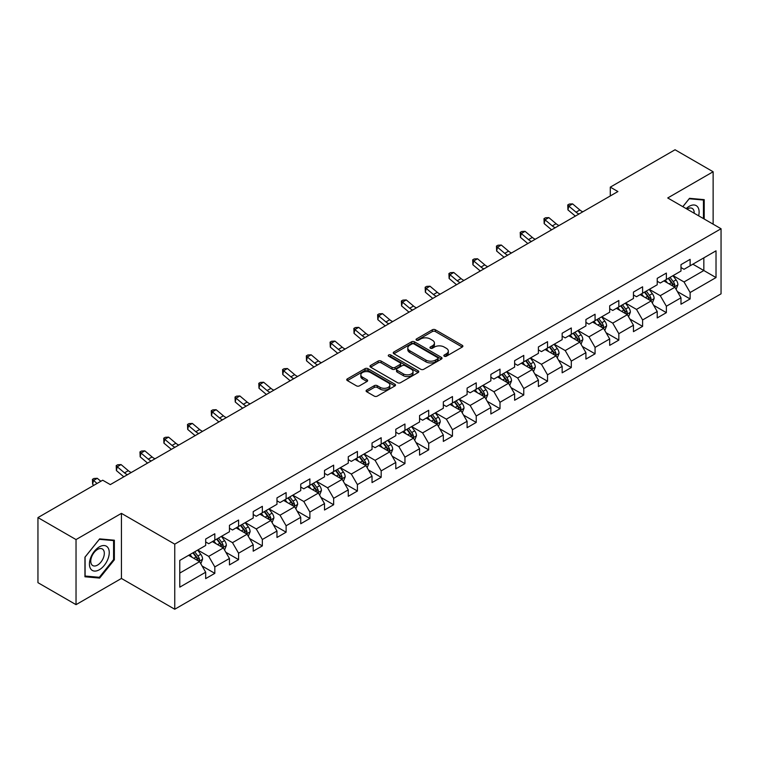 <?xml version="1.0" encoding="UTF-8"?>
<svg xmlns="http://www.w3.org/2000/svg" width="759" height="759" viewBox="0 0 759 759"><rect width="100%" height="100%" fill="white"/><g stroke="black" fill="none" stroke-linecap="round" stroke-linejoin="round"><path stroke-width="1.14" d="M444.29 356.218A1.48 0.854 0 0 0 446.377 356.218L462.269 347.043A2.116 1.224 0 0 0 462.886 346.18A2.116 1.224 0 0 0 462.269 345.317L435.353 329.776A2.116 1.224 0 0 0 432.364 329.776L416.473 338.95A1.48 0.854 0 0 0 416.046 339.558A1.48 0.854 0 0 0 416.473 340.155A1.48 0.854 0 0 0 418.57 340.155L420.628 338.969A6.765 3.909 0 0 1 430.192 338.969L432.44 340.269A6.765 3.909 0 0 1 434.423 343.03A6.765 3.909 0 0 1 432.44 345.791L430.381 346.977A1.48 0.854 0 0 0 429.945 347.584A1.48 0.854 0 0 0 430.381 348.191A1.48 0.854 0 0 0 432.478 348.191L434.527 347.005A6.765 3.909 0 0 1 444.1 347.005L446.339 348.296A6.765 3.909 0 0 1 448.322 351.056A6.765 3.909 0 0 1 446.339 353.817L444.29 355.013A1.48 0.854 0 0 0 443.854 355.61A1.48 0.854 0 0 0 444.29 356.218L444.29 355.013M366.72 390.041A2.116 1.224 0 0 0 366.094 390.904A2.116 1.224 0 0 0 366.72 391.767L374.272 396.122A2.116 1.224 0 0 0 377.261 396.122L394.908 385.942A2.116 1.224 0 0 0 395.524 385.079A2.116 1.224 0 0 0 394.908 384.215L367.992 368.675A2.116 1.224 0 0 0 364.994 368.675L347.356 378.855A2.116 1.224 0 0 0 346.73 379.718A2.116 1.224 0 0 0 347.356 380.582L356.474 385.847A2.116 1.224 0 0 0 359.462 385.847L367.014 381.492A2.116 1.224 0 0 0 367.641 380.629A2.116 1.224 0 0 0 367.014 379.766L362.489 377.157A5.655 3.264 0 0 1 360.838 374.842A5.655 3.264 0 0 1 364.329 371.825A5.655 3.264 0 0 1 370.496 372.536L388.21 382.764A5.655 3.264 0 0 1 389.87 385.079A5.655 3.264 0 0 1 386.378 388.096A5.655 3.264 0 0 1 380.212 387.384L377.261 385.676A2.116 1.224 0 0 0 374.272 385.676L366.72 390.041L366.72 391.767L374.272 387.441L374.272 385.676M121.431 513.369L76.033 539.573L37.95 517.591L37.95 582.675L76.033 604.657L121.431 578.453L174.75 609.24L174.75 544.146L121.431 513.369L121.431 578.453M713.128 224.171L713.128 171.752L667.73 197.966L721.05 228.744L174.75 544.146M713.128 171.752L675.045 149.76L610.293 187.141L610.293 195.936M37.95 517.591L102.693 480.21L110.311 484.603L617.911 191.543L610.293 187.141M420.771 369.272A2.116 1.224 0 0 0 423.769 369.272L441.406 359.092A2.116 1.224 0 0 0 442.032 358.229A2.116 1.224 0 0 0 441.406 357.366L414.49 341.825A2.116 1.224 0 0 0 411.501 341.825L393.855 352.005A2.116 1.224 0 0 0 393.238 352.869A2.116 1.224 0 0 0 393.855 353.732L420.771 369.272M389.291 356.54A1.48 0.854 0 0 1 390.79 356.749L390.79 354.984L418.162 370.79A2.116 1.224 0 0 1 418.778 371.654A2.116 1.224 0 0 1 418.162 372.517L400.515 382.697A2.116 1.224 0 0 1 397.517 382.697L370.601 367.157L370.601 365.43A2.116 1.224 0 0 0 369.984 366.293A2.116 1.224 0 0 0 370.601 367.157M370.601 365.43L378.153 361.075A2.116 1.224 0 0 1 381.151 361.075L392.061 367.375A2.116 1.224 0 0 0 395.05 367.375L400.059 364.481A2.116 1.224 0 0 0 400.686 363.618A2.116 1.224 0 0 0 400.059 362.755L388.703 356.199A1.48 0.854 0 0 1 388.266 355.591A1.48 0.854 0 0 1 389.177 354.804A1.48 0.854 0 0 1 390.79 354.984M174.75 609.24L721.05 293.837L721.05 228.744M202.103 566.005L214.816 573.349L214.816 566.926L229.446 558.482L229.446 564.905L238.582 559.63L238.582 553.207L253.212 544.763L253.212 551.186L262.348 545.911L262.348 539.488L276.978 531.044L276.978 537.467L286.115 532.192L286.115 525.769L300.735 517.325L300.735 523.748L309.881 518.463L309.881 512.05L324.501 503.606L324.501 510.02L333.647 504.744L333.647 498.321L348.267 489.878L348.267 496.301L357.413 491.026L357.413 484.603L372.033 476.159L372.033 482.582L381.179 477.307L381.179 470.884L395.8 462.44L395.8 468.863L404.945 463.588L404.945 457.165L419.566 448.721L419.566 455.144L428.702 449.859L428.702 443.446L443.332 435.002L443.332 441.415L452.468 436.14L452.468 429.717L467.098 421.273L467.098 427.697L476.235 422.421L476.235 415.998L490.864 407.555L490.864 413.978L500.001 408.703L500.001 402.279L514.63 393.836L514.63 400.259L523.767 394.984L523.767 388.561L538.397 380.117L538.397 386.54L547.533 381.255L547.533 374.842L562.153 366.398L562.153 372.811L571.299 367.536L571.299 361.113L585.92 352.679L585.92 359.092L595.065 353.817L595.065 347.394L609.686 338.95L609.686 345.373L618.832 340.098L618.832 333.675L633.452 325.231L633.452 331.655L642.598 326.379L642.598 319.956L657.218 311.513L657.218 317.936L666.364 312.651L666.364 306.238L680.984 297.794L680.984 304.217L690.121 298.932L690.121 292.519L716.022 277.566L716.022 250.821L703.84 257.861L703.84 270.527L716.022 277.566M214.816 573.349L205.68 578.624L205.68 572.21L179.779 587.162L179.779 560.417L205.68 545.465L205.68 539.051L214.816 533.767L214.816 540.19L229.446 531.746L229.446 525.323L238.582 520.048L238.582 526.471L253.212 518.027L253.212 511.604L262.348 506.329L262.348 512.752L276.978 504.308L276.978 497.885L286.115 492.61L286.115 499.033L300.735 490.589L300.735 484.166L309.881 478.891L309.881 485.305L324.501 476.861L324.501 470.447L333.647 465.163L333.647 471.586L348.267 463.142L348.267 456.719L357.413 451.444L357.413 457.867L372.033 449.423L372.033 443L381.179 437.725L381.179 444.148L395.8 435.704L395.8 429.281L404.945 424.006L404.945 430.429L419.566 421.985L419.566 415.562L428.702 410.287L428.702 416.7L443.332 408.257L443.332 401.843L452.468 396.559L452.468 402.982L467.098 394.538L467.098 388.115L476.235 382.84L476.235 389.263L490.864 380.819L490.864 374.396L500.001 369.121L500.001 375.544L514.63 367.1L514.63 360.677L523.767 355.402L523.767 361.825L538.397 353.381L538.397 346.958L547.533 341.683L547.533 348.096L562.153 339.652L562.153 333.239L571.299 327.954L571.299 334.377L585.92 325.934L585.92 319.52L595.065 314.235L595.065 320.659L609.686 312.215L609.686 305.792L618.832 300.517L618.832 306.94L633.452 298.496L633.452 292.073L642.598 286.798L642.598 293.221L657.218 284.777L657.218 278.354L666.364 273.079L666.364 279.492L680.984 271.048L680.984 264.635L690.121 259.35L690.121 265.773L716.022 250.821M212.378 541.594L223.345 547.932L208.725 556.375L197.757 550.038M205.68 541.954L208.725 543.71L214.816 540.19M208.725 556.375L214.816 566.926M223.345 547.932L229.446 558.482M236.144 527.875L247.111 534.213L232.491 542.657L221.524 536.319M229.446 528.226L232.491 529.991L238.582 526.471M232.491 542.657L238.582 553.207M247.111 534.213L253.212 544.763M259.91 514.156L270.878 520.494L256.257 528.938L245.29 522.6M253.212 514.507L256.257 516.272L262.348 512.752M256.257 528.938L262.348 539.488M270.878 520.494L276.978 531.044M283.676 500.437L294.644 506.765L280.024 515.209L269.056 508.881M276.978 500.788L280.024 502.543L286.115 499.033M280.024 515.209L286.115 525.769M294.644 506.765L300.735 517.325M307.442 486.718L318.41 493.046L303.79 501.49L292.813 495.162M300.735 487.069L303.79 488.824L309.881 485.305M303.79 501.49L309.881 512.05M318.41 493.046L324.501 503.606M331.209 472.999L342.176 479.327L327.556 487.771L316.579 481.434M324.501 473.35L327.556 475.106L333.647 471.586M327.556 487.771L333.647 498.321M342.176 479.327L348.267 489.878M354.975 459.271L365.942 465.609L351.313 474.052L340.345 467.715M348.267 459.622L351.313 461.387L357.413 457.867M351.313 474.052L357.413 484.603M365.942 465.609L372.033 476.159M378.741 445.552L389.709 451.89L375.079 460.333L364.111 453.996M372.033 445.903L375.079 447.668L381.179 444.148M375.079 460.333L381.179 470.884M389.709 451.89L395.8 462.44M402.507 431.833L413.475 438.161L398.845 446.605L387.877 440.277M395.8 432.184L398.845 433.939L404.945 430.429M398.845 446.605L404.945 457.165M413.475 438.161L419.566 448.721M426.273 418.114L437.241 424.442L422.611 432.886L411.644 426.558M419.566 418.465L422.611 420.22L428.702 416.7M422.611 432.886L428.702 443.446M437.241 424.442L443.332 435.002M450.03 404.395L461.007 410.723L446.377 419.167L435.41 412.839M443.332 404.746L446.377 406.501L452.468 402.982M446.377 419.167L452.468 429.717M461.007 410.723L467.098 421.273M473.796 390.667L484.764 397.004L470.144 405.448L459.176 399.111M467.098 391.018L470.144 392.782L476.235 389.263M470.144 405.448L476.235 415.998M484.764 397.004L490.864 407.555M497.562 376.948L508.53 383.286L493.91 391.729L482.942 385.392M490.864 377.299L493.91 379.064L500.001 375.544M493.91 391.729L500.001 402.279M508.53 383.286L514.63 393.836M521.329 363.229L532.296 369.557L517.676 378.001L506.708 371.673M514.63 363.58L517.676 365.335L523.767 361.825M517.676 378.001L523.767 388.561M532.296 369.557L538.397 380.117M545.095 349.51L556.062 355.838L541.442 364.282L530.475 357.954M538.397 349.861L541.442 351.616L547.533 348.096M541.442 364.282L547.533 374.842M556.062 355.838L562.153 366.398M568.861 335.791L579.829 342.119L565.208 350.563L554.231 344.235M562.153 336.142L565.208 337.897L571.299 334.377M565.208 350.563L571.299 361.113M579.829 342.119L585.92 352.679M592.627 322.063L603.595 328.4L588.975 336.844L577.997 330.507M585.92 322.414L588.975 324.178L595.065 320.659M588.975 336.844L595.065 347.394M603.595 328.4L609.686 338.95M616.393 308.344L627.361 314.681L612.731 323.125L601.764 316.788M609.686 308.695L612.731 310.459L618.832 306.94M612.731 323.125L618.832 333.675M627.361 314.681L633.452 325.231M640.16 294.625L651.127 300.953L636.497 309.397L625.53 303.069M633.452 294.976L636.497 296.731L642.598 293.221M636.497 309.397L642.598 319.956M651.127 300.953L657.218 311.513M663.926 280.906L674.893 287.234L660.264 295.678L649.296 289.35M657.218 281.257L660.264 283.012L666.364 279.492M660.264 295.678L666.364 306.238M674.893 287.234L680.984 297.794M692.863 264.189L703.84 270.527L684.03 281.959L673.062 275.631M680.984 267.538L684.03 269.293L690.121 265.773M684.03 281.959L690.121 292.519M76.033 539.573L76.033 604.657M179.779 573.083L199.589 561.651L188.612 555.322M199.589 561.651L205.68 572.21M677.408 291.589L690.121 298.932M653.641 305.308L666.364 312.651M629.875 319.036L642.598 326.379M606.109 332.755L618.832 340.098M582.343 346.474L595.065 353.817M558.577 360.193L571.299 367.536M534.81 373.912L547.533 381.255M511.044 387.64L523.767 394.984M487.278 401.359L500.001 408.703M463.521 415.078L476.235 422.421M439.755 428.797L452.468 436.14M415.989 442.516L428.702 449.859M392.223 456.244L404.945 463.588M368.457 469.963L381.179 477.307M344.69 483.682L357.413 491.026M320.924 497.401L333.647 504.744M297.158 511.12L309.881 518.463M273.392 524.849L286.115 532.192M249.626 538.567L262.348 545.911M225.859 552.286L238.582 559.63M704.219 219.028L704.219 199.645L689.514 198.327L682.806 206.666M84.951 576.774L99.647 578.083L114.353 559.8L114.353 540.199L99.647 538.881L84.951 557.172L84.951 576.774M113.584 559.355L114.353 559.8M98.091 577.191L99.647 578.083M444.878 356.426L446.339 355.582A6.765 3.909 0 0 0 448.322 352.821L448.322 351.056M434.423 343.03L434.423 344.785A6.765 3.909 0 0 1 432.44 347.556L430.97 348.4M462.24 347.062L435.353 331.541A2.116 1.224 0 0 0 432.364 331.541L417.071 340.364M441.377 359.102L414.49 343.58A2.116 1.224 0 0 0 411.501 343.58L393.883 353.751L393.855 352.005M437.668 358.827A1.48 0.854 0 0 0 438.104 358.229A1.48 0.854 0 0 0 437.668 357.622L414.044 343.979A1.48 0.854 0 0 0 411.947 343.979L409.784 345.231A6.765 3.909 0 0 0 407.801 347.992A6.765 3.909 0 0 0 409.784 350.753L425.932 360.079A6.765 3.909 0 0 0 435.505 360.079L437.668 358.827L437.668 360.591A1.48 0.854 0 0 0 438.104 359.984L438.104 358.229M407.801 347.992L407.801 349.757A6.765 3.909 0 0 0 409.784 352.518L409.784 350.753M437.668 360.591L435.505 361.844A6.765 3.909 0 0 1 425.932 361.844L409.784 352.518M370.629 367.176L378.153 362.83L378.153 361.075M400.686 363.618L400.686 365.383A2.116 1.224 0 0 1 400.059 366.246L395.05 369.14A2.116 1.224 0 0 1 392.061 369.14L381.151 362.83A2.116 1.224 0 0 0 378.153 362.83M390.79 356.749L418.133 372.527M403.39 373.912A5.655 3.264 0 0 0 409.556 374.623A5.655 3.264 0 0 0 413.048 371.606A5.655 3.264 0 0 0 411.387 369.301L405.145 365.696A2.116 1.224 0 0 0 402.156 365.696L397.147 368.58A2.116 1.224 0 0 0 396.53 369.443A2.116 1.224 0 0 0 397.147 370.307L403.39 373.912L403.39 375.677A5.655 3.264 0 0 0 409.556 376.379A5.655 3.264 0 0 0 413.048 373.362L413.048 371.606M396.53 369.443L396.53 371.208A2.116 1.224 0 0 0 397.147 372.071L397.147 370.307M403.39 375.677L397.147 372.071M389.87 385.079L389.87 386.834A5.655 3.264 0 0 1 386.378 389.851A5.655 3.264 0 0 1 380.212 389.139L377.261 387.441A2.116 1.224 0 0 0 374.272 387.441M360.838 374.842L360.838 376.606A5.655 3.264 0 0 0 362.489 378.912L362.489 377.157M366.986 381.511L362.489 378.912M394.879 385.952L367.992 370.43A2.116 1.224 0 0 0 364.994 370.43L347.385 380.601M676.098 289.321L677.91 284.758A5.711 3.292 -120 0 0 676.089 279.891L672.939 275.697M667.455 282.946L665.32 280.099M674.011 286.731L674.827 284.995A5.711 3.292 -120 0 0 673.186 281.57L670.045 277.367M668.613 278.192L672.104 282.851A2.913 1.679 60 0 1 672.635 283.733L674.827 284.995M668.214 278.42L671.364 282.623A5.711 3.292 60 0 1 672.996 286.058M579.022 214A10.768 6.224 60 0 1 576.053 212.188L568.785 206.078L567.941 209.882L575.208 215.983A16.157 9.326 -120 0 0 575.36 216.116M582.836 211.799A10.768 6.224 60 0 1 579.857 209.987L572.599 203.886L568.785 206.078L567.751 204.939L569.269 204.057L572.599 203.886M567.941 209.882L567.751 204.939M702.511 199.484L703.451 200.034L703.451 218.592M682.844 206.685L689.21 198.763L703.451 200.034M698.641 215.812A14.004 8.083 120 0 0 696.212 205.623A14.004 8.083 120 0 0 686.183 208.621M694.172 213.232A9.592 5.531 120 0 0 692.199 208.412A9.592 5.531 120 0 0 687.037 209.114M99.344 569.743A14.004 8.083 120 0 0 109.249 552.59A14.004 8.083 120 0 0 99.344 546.878A14.004 8.083 120 0 0 89.439 564.022A14.004 8.083 120 0 0 99.344 569.743M97.541 565.094A9.592 5.531 120 0 0 103.803 556.651A9.592 5.531 120 0 0 102.332 548.966A9.592 5.531 120 0 0 97.541 549.44A9.592 5.531 120 0 0 91.279 557.893A9.592 5.531 120 0 0 92.75 565.569A9.592 5.531 120 0 0 97.541 565.094M85.103 557.04L99.344 539.317L113.584 540.588L113.584 559.582L99.344 577.305L85.103 576.034L85.074 557.021M112.645 540.047L113.584 540.588M652.332 303.04L654.144 298.477A5.711 3.292 -120 0 0 652.323 293.619L649.173 289.416M643.689 296.665L641.554 293.818M650.245 300.45L651.061 298.723A5.711 3.292 -120 0 0 649.429 295.289L646.279 291.086M644.846 291.911L648.338 296.57A2.913 1.679 60 0 1 648.869 297.452L651.061 298.723M644.448 292.149L647.598 296.342A5.711 3.292 60 0 1 649.23 299.777M628.566 316.759L630.378 312.196A5.711 3.292 -120 0 0 628.556 307.338L625.407 303.135M619.932 310.384L617.788 307.537M626.479 314.169L627.295 312.442A5.711 3.292 -120 0 0 625.663 309.008L622.513 304.814M621.08 305.64L624.572 310.289A2.913 1.679 60 0 1 625.103 311.171L627.295 312.442M620.691 305.868L623.832 310.061A5.711 3.292 60 0 1 625.463 313.495M555.256 227.719A10.768 6.224 60 0 1 552.286 225.907L545.028 219.806L544.175 223.601L551.442 229.702A16.157 9.326 -120 0 0 551.594 229.835M559.07 225.518A10.768 6.224 60 0 1 556.091 223.706L548.833 217.605L545.028 219.806L543.985 218.658L545.503 217.776L548.833 217.605M544.175 223.601L543.985 218.658M531.49 241.438A10.768 6.224 60 0 1 528.52 239.626L521.262 233.525L520.408 237.32L527.676 243.43A16.157 9.326 -120 0 0 527.828 243.554M535.304 239.237A10.768 6.224 60 0 1 532.325 237.425L525.067 231.324L521.262 233.525L520.219 232.377L521.737 231.504L525.067 231.324M520.408 237.32L520.219 232.377M604.8 330.488L606.612 325.915A5.711 3.292 -120 0 0 604.79 321.057L601.64 316.864M596.166 324.112L594.031 321.256M602.712 327.888L603.528 326.161A5.711 3.292 -120 0 0 601.896 322.727L598.747 318.533M597.324 319.359L600.805 324.017A2.913 1.679 60 0 1 601.337 324.899L603.528 326.161M596.925 319.586L600.065 323.78A5.711 3.292 60 0 1 601.697 327.214M581.033 344.207L582.846 339.643A5.711 3.292 -120 0 0 581.024 334.776L577.874 330.582M572.4 337.831L570.265 334.975M578.946 341.607L579.762 339.88A5.711 3.292 -120 0 0 578.13 336.446L574.98 332.252M573.557 333.078L577.039 337.736A2.913 1.679 60 0 1 577.571 338.618L579.762 339.88M573.159 333.305L576.299 337.508A5.711 3.292 60 0 1 577.931 340.943M557.267 357.925L559.079 353.362A5.711 3.292 -120 0 0 557.258 348.495L554.117 344.301M548.634 351.55L546.499 348.694M555.18 355.326L555.996 353.599A5.711 3.292 -120 0 0 554.364 350.174L551.214 345.971M549.791 346.797L553.273 351.455A2.913 1.679 60 0 1 553.804 352.337L555.996 353.599M549.393 347.024L552.533 351.227A5.711 3.292 60 0 1 554.165 354.662M507.724 255.157A10.768 6.224 60 0 1 504.754 253.345L497.496 247.244L496.652 251.039L503.91 257.149A16.157 9.326 -120 0 0 504.061 257.273M511.538 252.956A10.768 6.224 60 0 1 508.558 251.144L501.301 245.043L497.496 247.244L496.452 246.106L497.97 245.223L501.301 245.043M496.652 251.039L496.452 246.106M483.967 268.876A10.768 6.224 60 0 1 480.988 267.064L473.73 260.963L472.885 264.768L480.143 270.868A16.157 9.326 -120 0 0 480.295 270.991M487.771 266.684A10.768 6.224 60 0 1 484.802 264.872L477.534 258.762L473.73 260.963L472.686 259.825L474.214 258.942L477.534 258.762M472.885 264.768L472.686 259.825M460.201 282.604A10.768 6.224 60 0 1 457.222 280.792L449.964 274.682L449.119 278.487L456.377 284.587A16.157 9.326 -120 0 0 456.529 284.72M464.005 280.403A10.768 6.224 60 0 1 461.036 278.591L453.768 272.49L449.964 274.682L448.92 273.544L450.448 272.661L453.768 272.49M449.119 278.487L448.92 273.544M436.434 296.323A10.768 6.224 60 0 1 433.455 294.511L426.197 288.411L425.353 292.206L432.611 298.306A16.157 9.326 -120 0 0 432.763 298.439M440.239 294.122A10.768 6.224 60 0 1 437.269 292.31L430.002 286.209L426.197 288.411L425.154 287.263L426.681 286.38L430.002 286.209M425.353 292.206L425.154 287.263M412.668 310.042A10.768 6.224 60 0 1 409.689 308.23L402.431 302.129L401.587 305.924L408.845 312.025A16.157 9.326 -120 0 0 408.997 312.158M416.473 307.841A10.768 6.224 60 0 1 413.503 306.029L406.245 299.928L402.431 302.129L401.388 300.981L402.915 300.109L406.245 299.928M401.587 305.924L401.388 300.981M388.902 323.761A10.768 6.224 60 0 1 385.923 321.949L378.665 315.848L377.821 319.643L385.079 325.753A16.157 9.326 -120 0 0 385.24 325.877M392.707 321.56A10.768 6.224 60 0 1 389.737 319.748L382.479 313.647L378.665 315.848L377.621 314.71L379.149 313.828L382.479 313.647M377.821 319.643L377.621 314.71M365.136 337.48A10.768 6.224 60 0 1 362.166 335.668L354.899 329.567L354.055 333.372L361.312 339.472A16.157 9.326 -120 0 0 361.474 339.596M368.94 335.288A10.768 6.224 60 0 1 365.971 333.476L358.713 327.366L354.899 329.567L353.855 328.429L355.383 327.546L358.713 327.366M354.055 333.372L353.855 328.429M341.37 351.208A10.768 6.224 60 0 1 338.4 349.396L331.133 343.286L330.288 347.091L337.546 353.191A16.157 9.326 -120 0 0 337.708 353.324M345.184 349.007A10.768 6.224 60 0 1 342.205 347.195L334.947 341.095L331.133 343.286L330.089 342.148L331.617 341.265L334.947 341.095M330.288 347.091L330.089 342.148M317.604 364.927A10.768 6.224 60 0 1 314.634 363.115L307.367 357.015L306.522 360.81L313.79 366.91A16.157 9.326 -120 0 0 313.941 367.043M321.418 362.726A10.768 6.224 60 0 1 318.438 360.914L311.181 354.814L307.367 357.015L306.332 355.867L307.85 354.984L311.181 354.814M306.522 360.81L306.332 355.867M293.837 378.646A10.768 6.224 60 0 1 290.868 376.834L283.61 370.734L282.756 374.529L290.023 380.629A16.157 9.326 -120 0 0 290.175 380.762M297.651 376.445A10.768 6.224 60 0 1 294.672 374.633L287.414 368.532L283.61 370.734L282.566 369.586L284.084 368.713L287.414 368.532M282.756 374.529L282.566 369.586M270.071 392.365A10.768 6.224 60 0 1 267.102 390.553L259.844 384.452L258.99 388.247L266.257 394.357A16.157 9.326 -120 0 0 266.409 394.481M273.885 390.164A10.768 6.224 60 0 1 270.906 388.352L263.648 382.251L259.844 384.452L258.8 383.314L260.318 382.432L263.648 382.251M258.99 388.247L258.8 383.314M246.305 406.084A10.768 6.224 60 0 1 243.335 404.272L236.077 398.171L235.233 401.976L242.491 408.076A16.157 9.326 -120 0 0 242.643 408.2M250.119 403.892A10.768 6.224 60 0 1 247.14 402.08L239.882 395.97L236.077 398.171L235.034 397.033L236.552 396.151L239.882 395.97M235.233 401.976L235.034 397.033M222.548 419.812A10.768 6.224 60 0 1 219.569 418L212.311 411.89L211.467 415.695L218.725 421.795A16.157 9.326 -120 0 0 218.877 421.928M226.353 417.611A10.768 6.224 60 0 1 223.383 415.799L216.116 409.699L212.311 411.89L211.268 410.752L212.795 409.869L216.116 409.699M211.467 415.695L211.268 410.752M198.782 433.531A10.768 6.224 60 0 1 195.803 431.719L188.545 425.619L187.701 429.414L194.959 435.514A16.157 9.326 -120 0 0 195.11 435.647M202.587 431.33A10.768 6.224 60 0 1 199.617 429.518L192.35 423.418L188.545 425.619L187.501 424.471L189.029 423.588L192.35 423.418M187.701 429.414L187.501 424.471M175.016 447.25A10.768 6.224 60 0 1 172.037 445.438L164.779 439.338L163.935 443.133L171.192 449.233A16.157 9.326 -120 0 0 171.344 449.366M178.82 445.049A10.768 6.224 60 0 1 175.851 443.237L168.583 437.137L164.779 439.338L163.735 438.19L165.263 437.317L168.583 437.137M163.935 443.133L163.735 438.19M151.25 460.969A10.768 6.224 60 0 1 148.271 459.157L141.013 453.057L140.168 456.852L147.426 462.962A16.157 9.326 -120 0 0 147.578 463.085M155.054 458.768A10.768 6.224 60 0 1 152.085 456.956L144.827 450.855L141.013 453.057L139.969 451.909L141.497 451.036L144.827 450.855M140.168 456.852L139.969 451.909M127.484 474.688A10.768 6.224 60 0 1 124.504 472.876L117.247 466.776L116.402 470.58L123.66 476.68A16.157 9.326 -120 0 0 123.821 476.804M131.288 472.496A10.768 6.224 60 0 1 128.318 470.684L121.06 464.574L117.247 466.776L116.203 465.637L117.73 464.755L121.06 464.574M116.402 470.58L116.203 465.637M100.833 481.282L97.294 478.303L93.48 480.494L92.636 484.299L93.85 485.314M97.029 483.474L92.437 479.356L93.964 478.474L97.294 478.303M92.636 484.299L92.437 479.356M533.501 371.644L535.313 367.081A5.711 3.292 -120 0 0 533.492 362.223L530.351 358.02M524.867 365.269L522.733 362.423M531.414 369.054L532.23 367.328A5.711 3.292 -120 0 0 530.598 363.893L527.458 359.69M526.025 360.516L529.516 365.174A2.913 1.679 60 0 1 530.038 366.056L532.23 367.328M525.626 360.753L528.767 364.946A5.711 3.292 60 0 1 530.408 368.381M509.735 385.363L511.547 380.8A5.711 3.292 -120 0 0 509.725 375.942L506.585 371.739M501.101 378.988L498.967 376.141M507.648 382.773L508.464 381.046A5.711 3.292 -120 0 0 506.832 377.612L503.691 373.409M502.259 374.244L505.75 378.893A2.913 1.679 60 0 1 506.272 379.775L508.464 381.046M501.86 374.472L505.001 378.665A5.711 3.292 60 0 1 506.642 382.1M485.969 399.092L487.781 394.519A5.711 3.292 -120 0 0 485.959 389.661L482.819 385.468M477.335 392.716L475.2 389.86M483.881 396.492L484.697 394.765A5.711 3.292 -120 0 0 483.066 391.331L479.925 387.137M478.493 387.963L481.984 392.621A2.913 1.679 60 0 1 482.506 393.504L484.697 394.765M478.094 388.191L481.244 392.384A5.711 3.292 60 0 1 482.876 395.818M462.203 412.811L464.015 408.247A5.711 3.292 -120 0 0 462.193 403.38L459.053 399.187M453.569 406.435L451.434 403.579M460.115 410.211L460.941 408.484A5.711 3.292 -120 0 0 459.299 405.05L456.159 400.856M454.726 401.682L458.218 406.34A2.913 1.679 60 0 1 458.74 407.222L460.941 408.484M454.328 401.909L457.478 406.112A5.711 3.292 60 0 1 459.11 409.537M438.436 426.53L440.248 421.966A5.711 3.292 -120 0 0 438.427 417.099L435.286 412.905M429.803 420.154L427.668 417.298M436.359 423.93L437.175 422.203A5.711 3.292 -120 0 0 435.533 418.769L432.393 414.575M430.96 415.401L434.452 420.059A2.913 1.679 60 0 1 434.983 420.941L437.175 422.203M430.562 415.628L433.712 419.831A5.711 3.292 60 0 1 435.343 423.266M414.68 440.248L416.492 435.685A5.711 3.292 -120 0 0 414.67 430.827L411.52 426.624M406.037 433.873L403.902 431.027M412.592 437.658L413.408 435.932A5.711 3.292 -120 0 0 411.767 432.497L408.627 428.294M407.194 429.12L410.685 433.778A2.913 1.679 60 0 1 411.217 434.66L413.408 435.932M406.796 429.357L409.945 433.55A5.711 3.292 60 0 1 411.577 436.985M390.913 453.967L392.726 449.404A5.711 3.292 -120 0 0 390.904 444.546L387.754 440.343M382.28 447.592L380.136 444.746M388.826 451.377L389.642 449.651A5.711 3.292 -120 0 0 388.01 446.216L384.86 442.013M383.428 442.848L386.919 447.497A2.913 1.679 60 0 1 387.451 448.379L389.642 449.651M383.029 443.076L386.179 447.269A5.711 3.292 60 0 1 387.811 450.704M367.147 467.696L368.959 463.123A5.711 3.292 -120 0 0 367.138 458.265L363.988 454.072M358.514 461.32L356.369 458.464M365.06 465.096L365.876 463.369A5.711 3.292 -120 0 0 364.244 459.935L361.094 455.742M359.662 456.567L363.153 461.216A2.913 1.679 60 0 1 363.684 462.108L365.876 463.369M359.273 456.795L362.413 460.988A5.711 3.292 60 0 1 364.045 464.423M343.381 481.415L345.193 476.851A5.711 3.292 -120 0 0 343.372 471.984L340.222 467.791M334.747 475.039L332.613 472.183M341.294 478.815L342.11 477.088A5.711 3.292 -120 0 0 340.478 473.654L337.328 469.46M335.905 470.286L339.387 474.944A2.913 1.679 60 0 1 339.918 475.827L342.11 477.088M335.506 470.514L338.647 474.717A5.711 3.292 60 0 1 340.279 478.142M319.615 495.134L321.427 490.57A5.711 3.292 -120 0 0 319.605 485.703L316.465 481.51M310.981 488.758L308.847 485.902M317.528 492.534L318.344 490.807A5.711 3.292 -120 0 0 316.712 487.373L313.562 483.179M312.139 484.005L315.621 488.663A2.913 1.679 60 0 1 316.152 489.546L318.344 490.807M311.74 484.233L314.881 488.435A5.711 3.292 60 0 1 316.512 491.87M295.849 508.853L297.661 504.289A5.711 3.292 -120 0 0 295.839 499.431L292.699 495.229M287.215 502.477L285.08 499.631M293.761 506.262L294.577 504.536A5.711 3.292 -120 0 0 292.946 501.101L289.805 496.898M288.373 497.724L291.854 502.382A2.913 1.679 60 0 1 292.386 503.264L294.577 504.536M287.974 497.951L291.114 502.154A5.711 3.292 60 0 1 292.756 505.589M272.083 522.571L273.895 518.008A5.711 3.292 -120 0 0 272.073 513.15L268.933 508.947M263.449 516.196L261.314 513.35M269.995 519.981L270.811 518.255A5.711 3.292 -120 0 0 269.179 514.82L266.039 510.617M264.606 511.443L268.098 516.101A2.913 1.679 60 0 1 268.62 516.983L270.811 518.255M264.208 511.68L267.348 515.873A5.711 3.292 60 0 1 268.99 519.308M248.316 536.3L250.128 531.727A5.711 3.292 -120 0 0 248.307 526.869L245.166 522.666M239.683 529.924L237.548 527.069M246.229 533.7L247.045 531.974A5.711 3.292 -120 0 0 245.413 528.539L242.273 524.346M240.84 525.171L244.332 529.82A2.913 1.679 60 0 1 244.853 530.712L247.045 531.974M240.442 525.399L243.582 529.592A5.711 3.292 60 0 1 245.223 533.027M224.55 550.019L226.362 545.455A5.711 3.292 -120 0 0 224.541 540.588L221.4 536.395M215.917 543.643L213.782 540.788M222.463 547.419L223.279 545.693A5.711 3.292 -120 0 0 221.647 542.258L218.507 538.065M217.074 538.89L220.565 543.548A2.913 1.679 60 0 1 221.087 544.431L223.279 545.693M216.676 539.118L219.825 543.311A5.711 3.292 60 0 1 221.457 546.746M200.784 563.738L202.596 559.174A5.711 3.292 -120 0 0 200.774 554.307L197.634 550.114M192.15 557.362L190.016 554.506M198.697 561.138L199.522 559.411A5.711 3.292 -120 0 0 197.881 555.977L194.74 551.784M193.308 552.609L196.799 557.267A2.913 1.679 60 0 1 197.331 558.15L199.522 559.411M192.909 552.837L196.059 557.04A5.711 3.292 60 0 1 197.691 560.474M446.339 355.582L446.339 353.817M430.381 348.191L430.381 346.977M432.44 347.556L432.44 345.791M416.473 340.155L416.473 338.95M432.364 331.541L432.364 329.776M435.353 331.541L435.353 329.776M462.269 347.043L462.269 345.317M411.501 343.58L411.501 341.825M414.49 343.58L414.49 341.825M441.406 359.092L441.406 357.366M425.932 361.844L425.932 360.079M435.505 361.844L435.505 360.079M381.151 362.83L381.151 361.075M392.061 369.14L392.061 367.375M395.05 369.14L395.05 367.375M400.059 366.246L400.059 364.481M418.162 372.517L418.162 370.79M377.261 387.441L377.261 385.676M380.212 389.139L380.212 387.384M367.014 381.492L367.014 379.766M347.356 380.582L347.356 378.855M364.994 370.43L364.994 368.675M367.992 370.43L367.992 368.675M394.908 385.942L394.908 384.215M674.324 286.911L677.872 284.862M673.186 281.57L676.089 279.891M669.125 283.913L671.364 282.623M576.053 212.188L579.857 209.987M650.558 300.63L654.106 298.591M649.429 295.289L652.323 293.619M645.368 297.632L647.598 296.342M626.792 314.349L630.34 312.31M625.663 309.008L628.556 307.338M621.602 311.351L623.832 310.061M552.286 225.907L556.091 223.706M528.52 239.626L532.325 237.425M603.035 328.078L606.574 326.028M601.896 322.727L604.79 321.057M597.836 325.07L600.065 323.78M579.269 341.797L582.808 339.747M578.13 336.446L581.024 334.776M574.07 338.789L576.299 337.508M555.503 355.516L559.041 353.466M554.364 350.174L557.258 348.495M550.303 352.518L552.533 351.227M504.754 253.345L508.558 251.144M480.988 267.064L484.802 264.872M457.222 280.792L461.036 278.591M433.455 294.511L437.269 292.31M409.689 308.23L413.503 306.029M385.923 321.949L389.737 319.748M362.166 335.668L365.971 333.476M338.4 349.396L342.205 347.195M314.634 363.115L318.438 360.914M290.868 376.834L294.672 374.633M267.102 390.553L270.906 388.352M243.335 404.272L247.14 402.08M219.569 418L223.383 415.799M195.803 431.719L199.617 429.518M172.037 445.438L175.851 443.237M148.271 459.157L152.085 456.956M124.504 472.876L128.318 470.684M531.736 369.235L535.275 367.195M530.598 363.893L533.492 362.223M526.537 366.236L528.767 364.946M507.97 382.953L511.509 380.914M506.832 377.612L509.725 375.942M502.771 379.955L505.001 378.665M484.204 396.682L487.743 394.633M483.066 391.331L485.959 389.661M479.005 393.674L481.244 392.384M460.438 410.401L463.977 408.351M459.299 405.05L462.193 403.38M455.239 407.393L457.478 406.112M436.672 424.12L440.22 422.07M435.533 418.769L438.427 417.099M431.473 421.122L433.712 419.831M412.905 437.839L416.454 435.799M411.767 432.497L414.67 430.827M407.706 434.841L409.945 433.55M389.139 451.558L392.688 449.518M388.01 446.216L390.904 444.546M383.95 448.56L386.179 447.269M365.383 465.286L368.921 463.237M364.244 459.935L367.138 458.265M360.183 462.278L362.413 460.988M341.616 479.005L345.155 476.956M340.478 473.654L343.372 471.984M336.417 475.997L338.647 474.717M317.85 492.724L321.389 490.675M316.712 487.373L319.605 485.703M312.651 489.726L314.881 488.435M294.084 506.443L297.623 504.403M292.946 501.101L295.839 499.431M288.885 503.445L291.114 502.154M270.318 520.162L273.857 518.122M269.179 514.82L272.073 513.15M265.119 517.164L267.348 515.873M246.552 533.881L250.091 531.841M245.413 528.539L248.307 526.869M241.353 530.883L243.582 529.592M222.785 547.609L226.324 545.56M221.647 542.258L224.541 540.588M217.586 544.601L219.825 543.311M199.019 561.328L202.558 559.279M197.881 555.977L200.774 554.307M193.82 558.33L196.059 557.04"/></g></svg>
